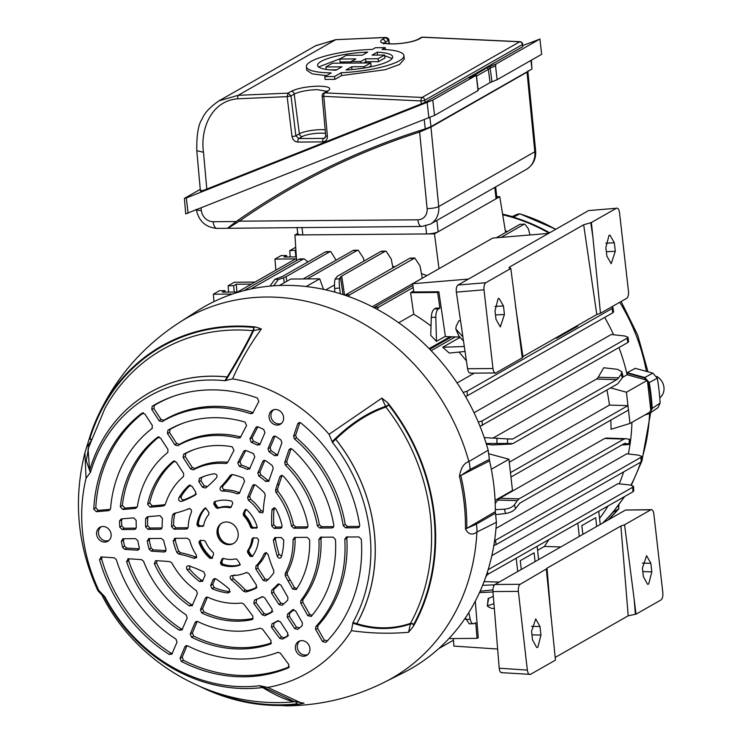 <?xml version="1.0" encoding="UTF-8"?>
<svg xmlns="http://www.w3.org/2000/svg" width="743" height="743" viewBox="0 0 743 743"><rect width="100%" height="100%" fill="white"/><g stroke="black" fill="none" stroke-linecap="round" stroke-linejoin="round"><path stroke-width="1.11" d="M607.997 520.035A180.642 157.999 -119.7 0 0 618.743 508.834L612.761 512.466A180.902 158.222 60.3 0 1 602.684 523.063L608.378 517.323A180.921 158.24 -119.7 0 0 612.696 512.521L624.687 496.519M549.569 232.819A180.921 158.24 -119.7 0 0 513.302 217.207L512.085 217.114M645.723 371.184L647.785 371.119L647.822 371.76M644.738 415.049L649.02 413.665L651.546 408.854A204.724 179.054 -119.7 0 0 648.593 382.924L644.144 377.871L626.748 373.135M649.02 413.665L650.106 413.062L652.187 408.511A204.752 179.082 -119.7 0 0 649.233 382.571L644.766 377.49L627.157 372.698L626.6 373.088M627.157 372.698L635.265 368.333L652.837 373.125L657.304 378.215L648.593 382.924M555.662 229.346A180.642 157.999 -119.7 0 0 519.775 213.891L513.376 217.17A180.902 158.222 60.3 0 1 549.634 232.782M651.546 408.854L660.137 403.04A204.037 178.459 -119.7 0 0 657.304 378.215M660.137 403.04L658.057 407.601L650.106 413.062M513.747 216.64L513.376 217.17A1.458 0.52 -73.2 0 1 513.302 217.207M555.783 229.271L519.961 213.863A1.458 0.52 -73.2 0 0 519.775 213.891L517.973 214.03L512.243 216.547L502.602 214.086M614.665 510.181L612.761 512.466A1.458 0.678 40.6 0 0 612.696 512.521M618.882 508.658A1.458 0.678 40.7 0 1 618.817 508.769A1.458 0.678 40.7 0 1 618.743 508.834L618.687 505.082M456.351 292.129C456.007 288.618 456.555 286.25 457.985 285.043L485.82 282.711C484.371 283.919 483.767 286.287 483.999 289.807L456.351 292.129L467.561 368.714L492.971 368.519A5.851 2.545 89.6 0 0 495.479 372.967A5.851 2.545 89.6 0 0 496.083 372.8L522.264 357.866L522.923 356.64L596.796 314.512L583.664 224.785L591.391 222.51L616.393 208.254L588.558 210.585L616.393 208.254C617.925 207.771 618.956 209.192 619.504 212.535L628.476 291.247A5.851 2.545 89.6 0 1 626.655 298.333L600.474 313.267L596.796 314.512M457.985 285.043L588.558 210.585M470.858 372.986C469.316 373.478 468.22 372.048 467.561 368.714M548.548 233.404L492.693 238.085L412.616 283.742L413.823 291.971L438.853 291.776L445.363 336.282L436.485 341.343L430.726 335.353L431.311 317.307C431.572 313.035 432.593 310.249 434.367 308.958L438.444 308.921C436.689 310.221 435.807 313.007 435.797 317.27L436.485 341.343M462.889 336.82L455.849 329.019L456.156 326.177L458.923 320.781L460.53 320.67M468.48 279.062L412.616 283.742M445.41 336.598L459.843 337.034M485.82 282.711L510.822 268.455L508.964 267.796L509.791 266.913L583.664 224.785M483.999 289.807L492.971 368.519M606.855 256.094L611.192 263.719L615.297 251.283L614.331 242.757L609.919 235.122L608.991 235.42L605.879 247.577L606.855 256.094M495.99 319.323L500.318 326.939L504.432 314.503L503.466 305.977L499.055 298.352L498.126 298.64L495.014 310.797L495.99 319.323M463.511 341.046L458.728 335.808L455.849 329.019M600.474 313.267L592.923 237.333L590.769 222.631M510.822 268.455L522.264 357.866M591.391 222.51L592.923 237.333M398.731 322.75L413.73 314.187A182.815 159.894 60.3 0 1 431.033 326.01M372.224 306.72L422.321 278.151L420.018 265.938L414.808 258.025L349.73 294.795L348.318 296.401M426.909 275.588L421.457 273.582M394.923 266.718L392.648 266.347M325.843 289.863L334.517 284.922M429.166 348.634L450.035 336.737M507.246 231.565A182.815 159.894 -119.7 0 0 505.333 230.813M622.699 377.286L627.129 374.769A182.815 159.894 -119.7 0 0 618.947 347.575M613.607 334.768A182.815 159.894 -119.7 0 0 604.681 317.428M627.129 374.769L647.385 380.286L650.942 411.52L629.999 423.454L611.034 429.278A182.815 159.894 60.3 0 0 610.792 420.12M599.564 518.41A182.815 159.894 -119.7 0 0 608.025 506.02M619.253 483.851A182.815 159.894 -119.7 0 0 623.628 471.907M628.327 454.001A182.815 159.894 -119.7 0 0 631.921 422.368M596.508 379.06L598.208 377.277L618.65 377.862L616.82 379.636L596.508 379.06L493.25 437.952M618.65 377.862L621.25 374.101L621.798 371.779L617.572 369.336L603.725 367.766L598.208 377.277M491.55 444.918L511.444 444.045L492.182 444.946L486.396 444.175M627.965 337.22L628.643 341.594L627.816 342.514L627.148 338.204L627.965 337.22L624.752 335.985L611.229 334.517L474.062 412.736M474.34 373.125L457.103 382.961M466.418 360.912A182.815 159.894 -119.7 0 0 458.998 352.071M465.034 351.439L449.311 353.083L442.698 347.269L464.31 346.479M460.121 337.331L442.698 347.269M455.357 336.895L431.163 350.696M606.901 389.982A182.815 159.894 60.3 0 1 609.446 405.084L509.261 462.211M475.288 601.208L478.26 637.67L477.025 638.367L475.752 622.755L474.294 623.581C472.474 624.334 471.118 622.913 470.217 619.3L468.796 612.594M449.914 637.54L449.998 638.581L477.025 638.367M641.72 456.416L642.063 460.966L641.237 461.858L640.893 457.372L641.72 456.416L638.525 455.134L626.786 453.824L495.98 528.412M487.12 574.887A182.815 159.894 60.3 0 1 485.681 577.19M633.528 486.312L633.788 490.909L632.952 491.801L632.692 487.259L633.528 486.312L630.222 485.012L617.935 483.712L491.847 555.615M517.314 500.624L514.435 504.766L515.503 508.611L519.933 503.076L624.12 443.664L629.191 443.785L629.302 439.262L625.903 438.704L623.916 439.094L519.134 498.85L517.314 500.624L497.838 500.076L495.21 503.438M497.838 500.076L499.76 498.302L519.134 498.85M623.916 439.094L604.644 438.491L499.76 498.302M604.644 438.491L606.529 438.091M465.332 617.944L469.307 623.869L474.294 623.581M453.425 640.206L438.844 648.518M492.925 589.868L480.117 591.205M516.218 558.374L517.713 571.516M521.27 569.491L520.267 560.696L534.096 552.82L535.099 561.606M538.656 559.572L537.161 546.43M577.813 523.248L579.308 536.39M582.865 534.366L581.862 525.58L595.691 517.695L596.694 526.481M600.251 524.456L598.747 511.305M548.64 539.882A182.815 159.894 60.3 0 1 544.387 546.449L537.598 550.322M560.816 546.941L544.387 546.449M499.222 582.066L484.074 581.611M482.625 585.308L494.504 584.862M486.47 373.032L495.089 372.967M495.126 373.292L495.776 372.921M577.58 325.471L577.664 326.233L556.721 338.167L556.637 337.415M555.374 338.13L556.721 338.167M463.13 392.443L467.096 391.189L467.356 395.731L465.527 396.511M612.074 308.521L612.891 307.518L613.644 311.846L612.817 312.784L612.074 308.521L467.096 391.189M612.891 307.518L611.907 306.748M438.853 291.776L437.618 292.482L439.902 308.094L438.444 308.921M413.73 314.187L410.591 292.686L413.665 290.931M410.591 292.686L437.618 292.482M439.902 308.094L435.825 308.122L434.367 308.958M307.853 261.973L304.212 258.88L302.995 259.223L250.688 289.055M302.995 259.223L298.918 259.251L300.107 258.908L304.212 258.88M336.105 260.171L330.756 251.561L329.548 251.896L286.111 276.665L286.779 281.3M329.548 251.896L325.462 251.933L326.66 251.589L330.756 251.561M363.996 261.062L363.438 258.109L358.228 250.205L357.011 250.549L307.268 278.913M357.011 250.549L352.934 250.577L354.123 250.233L358.228 250.205M392.926 267.861L391.264 259.038L386.054 251.134L384.837 251.478L341.715 276.071L344.548 295.092M384.837 251.478L380.76 251.506L381.958 251.162L386.054 251.134M413.591 258.369L409.514 258.406L410.703 258.062L414.808 258.025M352.934 250.577L303.181 278.95M325.462 251.933L282.331 276.526L274.956 279.257L278.254 279.563L273.638 285.804M284.281 282.721L283.566 277.752L278.254 279.563M283.566 277.752L286.111 276.665M380.76 251.506L337.331 276.275L335.112 279.127L339.579 278.755C339.059 280.213 339.068 283.306 339.616 288.033L340.35 293.745M343.052 294.599L340.452 277.148L339.579 278.755M340.452 277.148L341.715 276.071M298.918 259.251L243.815 290.671M409.514 258.406L345.486 294.915L349.73 294.795M345.012 295.25L345.486 294.915M616.82 379.636L512.642 439.048L507.562 438.927L507.45 443.45L486.182 443.497M621.798 371.779L622.885 375.698L622.318 377.946L617.628 383.871L512.837 443.617L507.45 443.45M625.903 438.704L606.186 438.054M625.513 443.246L624.928 443.33M609.446 405.084L627.974 405.641L510.45 472.659M627.974 405.641L628.476 410.043L510.952 477.052M296.364 256.911L284.002 257.004L286.594 255.527L281.105 255.573L274.956 259.075L295.621 258.917M290.16 256.957L289.751 250.642L295.918 250.205M295.723 247.233L289.751 250.642M213.965 301.621L213.362 294.2L219.51 290.689L224.999 290.652L225.185 292.11M228.565 292.083L228.157 285.767L234.305 282.256L254.97 282.099M275.857 270.183L274.956 259.075M612.817 312.784L467.356 395.731M627.816 342.514L480.052 426.38M478.306 422.163L482.04 420.956L482.383 425.451M627.148 338.204L482.04 420.956M494.587 540.709L495.47 540.3L496.129 544.61L493.826 545.538M640.893 457.372L495.47 540.3M641.237 461.858L496.129 544.61M632.692 487.259L488.142 569.695M632.952 491.801L486.377 575.166M487.501 571.748L487.975 574.478M296.457 258.434L236.042 292.891M374.008 307.639L378.865 307.073L377.156 309.311M530 234.955L528.422 228.909L524.827 224.135L519.998 224.293L496.361 237.769M412.857 285.386L374.546 307.24M519.998 224.293L524.827 224.135M523.843 224.395L501.079 237.379M413.164 287.504L378.865 307.073M610.56 387.902L626.442 392.22L647.385 380.286M626.442 392.22L629.999 423.454M621.789 444.992L626.163 444.723C629.888 444.453 630.9 444.138 629.191 443.785L630.064 444.091L630.175 439.512L629.302 439.262M488.996 453.815L508.927 459.239L512.484 490.473L495.079 500.401M508.927 459.239L491.327 469.27M279.433 285.488L290.736 279.043L319.704 278.82L306.19 286.529M319.704 278.82L323.53 289.361M515.503 508.611C513.413 511.138 510.107 512.754 505.584 513.478L495.85 514.63M495.33 509.67L504.395 509.187C508.992 508.732 512.345 507.265 514.435 504.766M334.842 292.129L334.619 288.442C334.396 283.687 334.564 280.585 335.112 279.127M484.241 437.59L507.562 438.927M269.969 286.111L274.956 279.257M439.002 268.697L434.479 233.887L294.915 234.964L297.739 233.348M296.606 260.57L294.915 234.964M496.761 196.681L499.76 196.663L434.479 233.887M505.602 232.503L499.76 196.663M213.362 294.2L232.475 294.052M234.259 292.036L233.636 285.721L228.157 285.767M233.636 285.721L236.228 284.244L236.961 292.018M251.413 284.132L236.228 284.244M224.999 290.652L222.408 292.129L237.584 292.008M286.594 255.527L286.779 256.985M295.853 256.911L295.231 250.595M429.825 349.312L451.781 336.793M226.318 521.976A11.702 10.235 -119.7 0 0 220.485 524.103A11.702 10.235 -119.7 0 0 217.968 536.845A11.702 10.235 -119.7 0 0 228.909 544.693A11.702 10.235 -119.7 0 0 231.937 544.173A11.702 10.235 -119.7 0 0 237.844 531.579A11.702 10.235 -119.7 0 0 226.318 521.976M283.046 421.142A8.043 7.04 -119.7 0 0 281.272 412.198A8.043 7.04 -119.7 0 0 272.941 410.006A8.043 7.04 -119.7 0 0 269.607 413.433A8.043 7.04 -119.7 0 0 271.91 422.925A8.043 7.04 -119.7 0 0 280.873 423.919A8.043 7.04 -119.7 0 0 283.046 421.142M296.838 652.382A8.043 7.04 -119.7 0 0 307.203 655.057A8.043 7.04 -119.7 0 0 308.484 644.478A8.043 7.04 -119.7 0 0 299.271 641.144A8.043 7.04 -119.7 0 0 296.838 652.382M102.961 526.481A8.043 7.04 -119.7 0 0 100.463 527.001A8.043 7.04 -119.7 0 0 96.887 535.74A8.043 7.04 -119.7 0 0 104.744 542.093A8.043 7.04 -119.7 0 0 108.394 540.913A8.043 7.04 -119.7 0 0 110.586 532.109A8.043 7.04 -119.7 0 0 102.961 526.481M181.301 661.391L180.085 658.261L182.211 657.146L183.428 660.286L181.301 661.391A147.801 129.273 -119.7 0 0 288.173 667.938L289.352 666.805M180.085 658.261L184.923 646.716L186.131 645.639L187.598 645.806A129.486 113.252 -119.7 0 0 275.43 653.264A129.486 113.252 -119.7 0 0 277.91 652.354L277.956 652.335M278.012 652.317L280.408 653.218L288.813 664.539L288.173 667.938L288.73 667.576M191.49 637.178A119.14 104.206 -119.7 0 0 270.322 644.116L271.483 642.955A118.787 103.89 -119.7 0 1 193.626 636.064L191.49 637.178L190.254 634.02L195.103 622.476L196.301 621.399L197.74 621.547A100.825 88.185 -119.7 0 0 260.143 628.197L262.493 629.117L271.084 640.67L270.322 644.116L271.028 643.689M201.715 612.938A90.479 79.129 -119.7 0 0 251.896 619.662L253.019 618.455A90.126 78.823 -119.7 0 1 203.851 611.814L201.715 612.938L200.434 609.771L205.291 598.199L206.489 597.121L207.873 597.251A72.155 63.109 -119.7 0 0 241.614 603.028L243.583 603.901A113.001 98.828 -119.7 0 1 247.308 608.684L252.871 616.161L252.852 619.123L251.896 619.662M211.996 588.66L210.641 585.456L212.777 584.323L214.151 587.527L211.996 588.66A61.808 54.063 -119.7 0 0 228.027 592.988L228.668 591.549L229.912 591.317M210.641 585.456L213.055 579.707L214.281 578.621L215.953 578.936A113.001 98.828 -119.7 0 1 229.234 589.05L229.949 591.985L228.027 592.988M221.358 564.875A34.206 29.915 -119.7 0 0 239.088 565.395L240.388 564.661C234.704 566.333 228.825 566.157 222.779 564.132A1.458 0.502 108.9 0 0 222.621 564.141L221.358 564.875L220.402 562.832L221.99 559.061L223.429 558.402A26.924 23.553 -119.7 0 0 235.68 558.838L237.166 559.498L239.655 563.315L239.562 565.107M222.714 558.392L223.429 558.402M211.792 558.448L213.65 554.278L213.213 552.541A26.924 23.553 -119.7 0 1 205.43 541.471L204.065 540.495L199.969 540.533L198.91 542.325A34.206 29.915 -119.7 0 0 210.111 558.411L211.56 557.807M212.6 558.002L211.551 557.687C206.433 553.294 202.672 547.897 200.276 541.489L200.183 541.582A34.215 29.924 60.3 0 0 211.402 557.696L212.099 558.021L210.111 558.411M202.291 581.565L205.152 575.166L203.898 572.017A113.001 98.828 -119.7 0 0 188.926 565.915C186.567 565.878 185.926 567.058 187.004 569.435A61.808 54.063 -119.7 0 0 199.737 581.62L201.269 580.134L202.885 580.562M202.737 580.915L199.737 581.62M188.007 565.822L188.926 565.915M192.084 605.879L197.387 593.657L196.449 590.685A72.155 63.109 -119.7 0 1 171.902 563.008L170.11 561.717A113.001 98.828 -119.7 0 0 164.593 561.188L155.51 560.677L154.368 563.658A90.479 79.129 -119.7 0 0 189.604 605.982L191.137 604.514L192.669 604.895M192.53 605.229L189.604 605.982M129.031 558.801L128.706 560.984L126.551 561.569L128.418 558.755L141.486 559.637L143.548 561.253A100.825 88.185 -119.7 0 0 186.205 614.935L187.199 617.935L181.896 630.138M182.351 629.488L179.462 630.268L180.995 628.801L182.49 629.154M126.551 561.569A119.14 104.206 -119.7 0 0 179.462 630.268M127.777 558.82L128.418 558.755M102.023 556.99L101.642 559.024L99.516 559.618L101.429 556.944L114.227 557.807L116.335 559.59A129.486 113.252 -119.7 0 0 176.007 639.156L177.02 642.175L171.726 654.369M172.172 653.719L169.311 654.509L170.844 653.06L172.311 653.385M99.516 559.618A147.801 129.273 -119.7 0 0 169.311 654.509M100.779 557.009L101.429 556.944M297.757 629.358L294.692 628.624L296.438 627.166L299.513 627.9L297.757 629.358A119.14 104.206 -119.7 0 0 300.181 627.389A119.14 104.206 -119.7 0 0 302.095 625.727L302.41 622.913L295.538 610.811L292.268 610.04L293.039 609.613M294.692 628.624L287.225 617.164L287.522 614.155A100.825 88.185 -119.7 0 0 292.268 610.04L293.922 609.594A101.178 88.491 -119.7 0 1 289.659 613.291L289.352 616.3L287.225 617.164M282.099 605.276L279.006 604.57L280.752 603.102L283.854 603.808L282.099 605.276A90.479 79.129 -119.7 0 0 282.721 604.756A90.479 79.129 -119.7 0 0 287.699 600.14L287.922 597.418L280.928 585.103L278.476 583.896L277.538 584.462A72.155 63.109 -119.7 0 1 271.78 590.109L273.907 589.245A72.508 63.415 -119.7 0 0 279.219 584.044L277.538 584.462M279.006 604.57L271.52 593.09L271.78 590.109M263.282 580.45L265.019 578.973L257.877 568.024L255.759 568.915L263.282 580.45L266.393 581.137A61.808 54.063 -119.7 0 0 273.656 572.992L273.833 570.763A122.465 107.113 60.3 0 1 268.065 554.454L265.845 552.588L264.09 553.786A43.493 38.042 -119.7 0 1 255.926 566.017L258.044 565.135A43.846 38.348 -119.7 0 0 265.762 553.749L264.09 553.786M255.759 568.915L255.926 566.017M243.583 591.279L245.357 589.942L247.447 590.639L245.673 591.985L243.583 591.279A122.465 107.113 -119.7 0 0 231.064 579.549C229.568 577.534 229.875 576.206 231.992 575.556A43.493 38.042 -119.7 0 0 243.676 573.615A43.493 38.042 -119.7 0 0 246.212 572.602L246.37 572.547M231.528 575.611L231.992 575.556M246.527 572.5L248.896 573.568L256.419 585.103L255.796 588.326L257.013 587.202M256.214 588.038L255.796 588.326A61.808 54.063 -119.7 0 1 245.673 591.985M262.233 614.842L264.006 613.458L266.57 614.303L264.787 615.687L262.233 614.842L253.809 603.502L254.533 600.065A72.155 63.109 -119.7 0 0 261.87 596.833L262.158 596.713M262.455 596.648L264.666 597.744L272.142 609.223L271.594 612.399L272.82 611.285M271.929 612.158L271.594 612.399A90.479 79.129 -119.7 0 1 264.787 615.687M279.684 638.33L281.448 636.937L284.123 637.726L282.349 639.119L279.684 638.33L271.399 627.176L271.966 623.814A100.825 88.185 -119.7 0 0 277.52 620.944L277.863 620.786M278.226 620.711L277.52 620.944L280.362 621.817L287.829 633.277L287.309 636.435L288.544 635.33M287.606 636.222L287.309 636.435A119.14 104.206 -119.7 0 1 282.349 639.119M357.894 527.734L359.222 526.425L347.548 526.518L345.588 527.827L357.894 527.734L359.166 527.214L359.723 525.347A147.801 129.273 -119.7 0 0 300.906 423.008L299.095 422.526L297.757 423.77L293.587 436.141L295.668 435.082L299.624 423.343L297.757 423.77M345.588 527.827L343.247 525.7A129.486 113.252 -119.7 0 0 294.377 438.816L293.587 436.141M332.056 527.939L333.375 526.629L321.691 526.713L319.731 528.032L332.056 527.939L333.328 527.409L333.876 525.515A119.14 104.206 -119.7 0 0 292.222 449.19L290.318 448.605L288.962 449.859L284.699 462.49L286.77 461.459L290.819 449.459L288.962 449.859M319.731 528.032L317.4 525.933A100.825 88.185 -119.7 0 0 285.358 465.053L284.699 462.49M306.181 528.134L307.5 526.824L295.788 526.917L293.847 528.227L306.181 528.134L307.463 527.604L308.001 525.673A90.479 79.129 -119.7 0 0 283.352 476.161L281.328 475.399L279.916 476.653L277.167 484.826A113.001 98.828 60.3 0 0 275.514 490.222L277.566 489.2A112.648 98.522 60.3 0 1 279.164 484.009L281.764 476.309L279.916 476.653M293.847 528.227L291.525 526.193A72.155 63.109 -119.7 0 0 275.978 492.405L275.514 490.222M280.25 528.329L281.56 527.019L276.127 527.066L274.13 528.375L280.25 528.329L281.541 527.799L282.052 525.784A61.808 54.063 -119.7 0 0 275.95 509.094L274.009 507.71L272.031 509.54A113.001 98.828 60.3 0 0 271.762 525.988L273.758 524.669A112.648 98.522 60.3 0 1 273.953 509.735L272.031 509.54M274.13 528.375L271.762 525.988M256.781 527.929L255.964 528.273L257.059 526.564A34.206 29.915 -119.7 0 0 246.843 509.809L245.608 509.429L244.809 510.116L243.193 513.961L243.945 513.589L245.469 509.967L244.809 510.116M256.753 527.744L251.951 528.301L250.549 527.214A26.924 23.553 -119.7 0 0 243.546 515.614L243.193 513.961M248.896 551.724L247.577 552.439L250.057 556.247L251.348 555.532L248.849 551.705L248.831 550.043A26.915 23.544 -119.7 0 0 253.177 538.35L253.27 537.988M247.577 552.439L247.558 550.786A26.924 23.553 -119.7 0 0 251.896 539.093L253.047 537.988L257.069 537.96L258.545 539.641A34.206 29.915 -119.7 0 1 252.165 556.526L252.026 556.665M252.165 556.526L250.057 556.247M281.012 557.529L281.393 556.795A61.808 54.063 -119.7 0 0 283.677 540.04L281.3 537.523L275.17 537.57L273.35 539.994A113.001 98.828 60.3 0 0 277.362 556.405L279.024 554.278A112.648 98.522 60.3 0 1 275.43 539.372L273.35 539.994M281.393 556.795C280.102 558.755 278.764 558.625 277.362 556.405M274.641 537.653L275.17 537.57M288.117 580.998A113.001 98.828 60.3 0 1 285.247 575.639L285.219 573.447A72.155 63.109 -119.7 0 0 293.039 539.483L294.887 537.421L307.231 537.328L309.599 539.752A90.479 79.129 -119.7 0 1 296.271 589.552L292.733 589.115L288.117 580.998L290.086 579.874A112.648 98.522 60.3 0 1 287.309 574.72L285.247 575.639M294.349 537.505L294.887 537.421M311.271 616.346L307.853 615.733L300.729 603.177L300.804 600.613A100.825 88.185 -119.7 0 0 318.923 539.344L320.781 537.217L333.096 537.124L335.464 539.511A119.14 104.206 -119.7 0 1 311.271 616.346L311.085 616.532M320.242 537.3L320.781 537.217M325.898 642.351L322.573 641.636L315.599 629.349L315.784 626.665A129.486 113.252 -119.7 0 0 344.78 539.177L346.637 537.022L358.943 536.929L361.312 539.288A147.801 129.273 -119.7 0 1 325.898 642.351L325.787 642.454M346.099 537.105L346.637 537.022M259.669 444.862L264.972 432.649L263.737 429.5A119.14 104.206 -119.7 0 0 258.174 426.891L256.809 426.788L255.694 427.727L249.954 438.983L252.118 437.85L253.447 441.203L251.292 442.336L249.954 438.983M260.124 444.193L257.487 445.122A100.825 88.185 -119.7 0 0 251.292 442.336M249.472 469.139L254.793 456.899L253.512 453.732A90.479 79.129 -119.7 0 0 245.97 450.555L244.726 450.509L243.611 451.438L237.788 462.889L239.961 461.728L241.456 465.137L239.292 466.307L237.788 462.889M249.936 468.471L247.354 469.418A72.155 63.109 -119.7 0 0 239.292 466.307M239.237 493.519L244.586 481.213L243.23 478.009A61.808 54.063 -119.7 0 0 232.29 474.517L230.367 475.241A122.465 107.113 60.3 0 1 220.541 487.148L223.049 485.838C222.027 487.845 222.631 489.163 224.85 489.804L222.38 491.123C220.114 490.51 219.501 489.182 220.541 487.148M239.701 492.85L237.24 493.844A43.493 38.042 -119.7 0 0 222.807 491.114A43.493 38.042 -119.7 0 0 222.38 491.123M259.372 512.364L260.83 510.46A43.846 38.348 -119.7 0 0 250.53 499.212L248.441 500.28A43.493 38.042 -119.7 0 1 259.372 512.364L262.79 512.8L263.189 511.63A122.465 107.113 60.3 0 1 265.232 495.265L264.545 493.036A61.808 54.063 -119.7 0 0 255.49 485.049L253.734 484.659L252.49 485.755L247.605 497.392L249.713 496.333L254.347 485.29L252.49 485.755M248.441 500.28L247.605 497.392M268.585 481.603L273.229 468.443L272.384 465.722A90.479 79.129 -119.7 0 0 265.623 460.688L263.932 460.354L262.697 461.44L257.84 473.012L259.948 471.944L264.554 460.966L262.697 461.44M269.05 480.842L265.818 481.538A72.155 63.109 -119.7 0 0 258.778 475.984L257.84 473.012M277.297 455.728L281.885 442.763L280.928 439.958A119.14 104.206 -119.7 0 0 275.764 436.41L274.111 436.095L272.876 437.19L268.028 448.735L270.146 447.657L274.743 436.708L272.876 437.19M277.78 454.957L274.687 455.775A100.825 88.185 -119.7 0 0 269.022 451.744L268.028 448.735M143.464 412.783L141.82 413.266A147.801 129.273 -119.7 0 0 93.757 509.057L95.801 507.71L98.317 510.357L110.252 509.354L108.849 510.645L110.558 508.834A129.486 113.252 -119.7 0 1 148.749 431.116L150.235 429.872A129.839 113.558 -119.7 0 1 152.352 428.135M152.074 428.442L152.324 425.46L144.866 414.018L141.82 413.266L142.405 412.969M152.129 428.386L151.999 428.497A129.486 113.252 -119.7 0 0 148.749 431.116M98.317 510.357L96.274 511.704L108.849 510.645M96.274 511.704L93.757 509.057M159.123 436.838L157.479 437.311A119.14 104.206 -119.7 0 0 120.301 506.698L122.372 505.342L124.87 508.128L137.074 507.107L135.653 508.398L137.334 506.763A100.825 88.185 -119.7 0 1 166.209 453.741L167.686 452.496A101.178 88.491 -119.7 0 1 167.946 452.283M167.742 452.487L168.002 449.506L160.534 438.045L157.479 437.311L158.083 437.005M167.779 452.45L167.704 452.515A100.825 88.185 -119.7 0 0 166.209 453.741M124.87 508.128L122.799 509.475L135.653 508.398M122.799 509.475L120.301 506.698M174.772 460.929L173.128 461.394A90.479 79.129 -119.7 0 0 147.588 504.191L149.714 502.825L152.176 505.844L160.005 505.184L158.361 506.494A113.001 98.828 60.3 0 0 163.748 505.881L165.197 504.599A112.648 98.522 60.3 0 1 160.005 505.184M163.748 505.881L165.252 504.571A72.155 63.109 -119.7 0 1 183.447 476.56L183.707 473.579L176.221 462.109L173.128 461.394L173.778 461.059M152.176 505.844L150.058 507.19L158.361 506.494M150.058 507.19L147.588 504.191M190.44 485.114L188.796 485.56A61.808 54.063 -119.7 0 0 178.859 497.921L181.366 496.25C180.79 498.674 181.691 499.844 184.088 499.77L181.58 501.414C179.23 501.479 178.32 500.318 178.859 497.921M195.437 494.866L195.66 491.922L191.945 486.219L188.796 485.56L189.511 485.17M196.366 493.974L195.14 495.089A113.001 98.828 60.3 0 1 181.58 501.414M205.718 507.822L204.427 508.565A34.206 29.915 -119.7 0 0 196.914 524.799L198.186 524.084A34.215 29.924 60.3 0 1 205.356 508.212M203.619 525.552L202.477 526.546L203.619 525.552A26.924 23.553 -119.7 0 1 208.867 514.388L208.913 512.642L206.47 508.909L204.427 508.565L204.975 508.249M203.341 526.016L198.381 526.583L196.914 524.799M230.897 507.497L232.81 503.225L231.77 501.163A34.206 29.915 -119.7 0 0 223.829 500.132A34.206 29.915 -119.7 0 0 214.987 501.655A34.206 29.915 -119.7 0 0 214.188 501.952L214.606 501.906M231.194 507.07L229.856 507.757A26.924 23.553 -119.7 0 0 224.637 507.2A26.924 23.553 -119.7 0 0 217.727 508.379L216.139 507.738L213.705 504.005L214.188 501.952M208.365 485.708A112.648 98.522 60.3 0 1 207.343 486.535L205.588 487.993A113.001 98.828 60.3 0 0 207.622 486.331A113.001 98.828 60.3 0 0 216.547 477.684C217.513 475.501 216.817 474.201 214.448 473.783A61.808 54.063 -119.7 0 0 204.789 476.087A61.808 54.063 -119.7 0 0 199.43 478.343L201.613 477.535L200.982 480.758L198.808 481.566L199.43 478.343M205.588 487.993L202.523 487.269L198.808 481.566M227.488 462.648L225.723 463.548A72.155 63.109 -119.7 0 0 219.631 463.288A72.155 63.109 -119.7 0 0 193.356 469.836L190.561 468.926L183.084 457.456L183.632 454.27A90.479 79.129 -119.7 0 1 194.211 449.543A90.479 79.129 -119.7 0 1 217.606 445.512A90.479 79.129 -119.7 0 1 232.197 446.794L233.971 450.277L230.126 457.818A113.001 98.828 60.3 0 1 227.488 462.648L227.107 463.112M240.63 437.19L238.494 438.138A100.825 88.185 -119.7 0 0 216.464 435.463A100.825 88.185 -119.7 0 0 177.707 445.735L174.865 444.853L167.398 433.392L167.918 430.234A119.14 104.206 -119.7 0 1 183.623 422.99A119.14 104.206 -119.7 0 1 214.439 417.687A119.14 104.206 -119.7 0 1 245.023 422.089L246.574 425.516L240.203 437.738M253.019 412.848L250.716 413.749A129.486 113.252 -119.7 0 0 213.297 407.638A129.486 113.252 -119.7 0 0 162.058 421.671L159.188 420.807L151.721 409.365L152.222 406.207A147.801 129.273 -119.7 0 1 173.035 396.437A147.801 129.273 -119.7 0 1 211.263 389.861A147.801 129.273 -119.7 0 1 257.422 398.044L258.833 401.424L252.601 413.396M123.886 538.731L123.431 540.533L121.35 541.155A119.14 104.206 -119.7 0 0 122.576 547.387L124.518 546.086L126.691 548.074L139.275 548.817M121.35 541.155L123.18 538.74L135.495 538.647L137.827 540.737A100.825 88.185 -119.7 0 0 139.285 547.628L138.802 549.662L137.353 550.21L138.635 548.873M122.641 538.814L123.18 538.74M126.691 548.074L124.74 549.365L137.353 550.21M124.74 549.365L122.576 547.387M149.761 538.536L149.315 540.384L147.235 540.997A90.479 79.129 -119.7 0 0 149.167 549.3L151.098 548L153.234 549.857L166.06 550.6M147.235 540.997L149.046 538.536L161.38 538.443L163.711 540.477A72.155 63.109 -119.7 0 0 166.005 549.244L165.596 551.445L164.129 552.012L165.383 550.674M148.516 538.619L149.046 538.536M153.234 549.857L151.303 551.148L164.129 552.012M151.303 551.148L149.167 549.3M175.701 538.331L175.283 540.272L173.175 540.885A61.808 54.063 -119.7 0 0 176.899 552.495L178.803 551.222L180.549 552.727L178.645 553.999L176.899 552.495M173.175 540.885L174.976 538.341L187.385 538.248L189.669 540.142A43.493 38.042 -119.7 0 0 196.375 555.105L196.57 557.612L194.239 558.402A122.465 107.113 -119.7 0 0 178.645 553.999M174.447 538.415L174.976 538.341M189.669 508.481L188.592 508.825A122.465 107.113 60.3 0 1 184.023 510.562A122.465 107.113 60.3 0 1 174.029 513.459L172.627 514.983A61.808 54.063 -119.7 0 0 171.549 526.629L173.574 525.301L175.942 527.836L173.927 529.146L171.549 526.629M173.927 529.146L186.335 529.053L187.57 528.561L188.193 527.121A43.493 38.042 -119.7 0 1 191.471 512.085C191.787 509.717 190.83 508.63 188.592 508.825L188.75 508.76M148.201 516.654L147.681 517.955L145.674 518.595L147.383 516.719L159.986 515.661L162.494 518.4A72.155 63.109 -119.7 0 0 162.197 527.186L161.584 528.756L160.339 529.248L147.996 529.35L145.628 526.917L147.634 525.598L150.002 528.032L147.996 529.35M145.674 518.595A90.479 79.129 -119.7 0 0 145.628 526.917M122.103 518.837L121.583 520.276L119.558 520.917L121.267 518.911L133.666 517.871L136.183 520.425A100.825 88.185 -119.7 0 0 136.303 527.326L135.7 528.951L134.446 529.453L122.131 529.545L119.762 527.159L121.759 525.84L124.127 528.227L122.131 529.545M119.558 520.917A119.14 104.206 -119.7 0 0 119.762 527.159M91.473 440.162L88.073 448.856L89.615 470.412L90.665 471.796L90.33 472.464L86.058 478.278L84.897 452.849C73.13 500.188 77.458 546.151 97.909 590.741L98.847 590.462L104.912 596.87L101.958 595.134L104.429 596.211M101.958 595.134C133.786 658.53 201.947 701.188 272.802 702.553A191.945 167.881 -119.7 0 0 278.718 702.618A191.945 167.881 -119.7 0 0 295.101 701.643C287.801 700.863 276.963 696.154 262.595 687.526L259.678 685.724A157.953 138.152 60.3 0 1 104.912 596.87M259.678 685.724L267.721 687.424L300.516 702.637L304.073 703.203L298.686 704.243A195.428 170.927 60.3 0 1 280.027 705.478A195.428 170.927 60.3 0 1 258.109 704.188A195.428 170.927 60.3 0 1 199.839 686.439M351.43 630.64L353.009 622.42L356.668 623.739A160.878 140.706 -119.7 0 0 374.138 531.254A160.878 140.706 -119.7 0 0 335.641 439.197L332.502 442.484L329.056 434.302L381.883 398.137L387.753 402.827A195.428 170.927 60.3 0 1 413.247 626.535L408.566 632.302C388.895 633.918 369.847 633.37 351.43 630.64A160.878 140.706 60.3 0 1 267.721 687.424M332.502 442.484A157.953 138.152 60.3 0 1 353.009 622.42M84.897 452.849L88.788 440.246A195.428 170.927 60.3 0 1 96.098 420.092A195.428 170.927 60.3 0 1 236.794 326.075A195.428 170.927 60.3 0 1 255.713 327.013L261.406 328.963C249.667 345.049 240.054 361.692 232.568 378.902A160.878 140.706 60.3 0 1 329.056 434.302M232.568 378.902L224.925 380.713L227.209 376.952C238.419 358.46 246.964 343.043 252.843 330.7A191.945 167.881 -119.7 0 0 104.986 408.269L88.083 448.809M90.665 471.796A157.953 138.152 60.3 0 1 224.925 380.713M98.847 590.462A160.878 140.706 60.3 0 1 86.058 478.278M215.321 501.544A34.076 29.804 -119.7 0 0 214.987 501.664L214.495 503.717L213.705 504.005M229.856 507.757L230.404 507.265A27.054 23.665 -119.7 0 0 225.24 506.717A27.054 23.665 -119.7 0 0 218.377 507.878L217.727 508.379M489.553 460.892L460.79 475.52A29.246 4.495 166.6 0 1 459.443 476.217C460.864 467.979 464.013 463.084 468.879 461.542A207.26 181.273 60.3 0 0 266.282 297.024A207.26 181.273 60.3 0 0 179.212 322.611L197.081 311.103A208.411 182.276 60.3 0 1 284.634 285.368A208.411 182.276 60.3 0 1 488.197 450.249L489.553 460.892A206.888 180.948 60.3 0 1 495.33 511.621L496.408 522.273A208.411 182.276 60.3 0 1 403.328 672.777L384.326 682.297C353.584 697.593 321.05 705.451 286.714 705.85L258.109 704.188M496.408 522.273L476.913 532.062C472.269 535.462 468.452 534.44 465.462 529.007A205.56 179.787 -119.7 0 0 459.443 476.217M273.87 409.681A7.829 6.854 -119.7 0 0 271.483 412.569A7.829 6.854 -119.7 0 0 273.34 421.42A7.829 6.854 -119.7 0 0 281.625 423.278M300.209 640.828A7.829 6.854 -119.7 0 0 298.686 651.314A7.829 6.854 -119.7 0 0 307.955 654.416M101.401 526.676A7.829 6.854 -119.7 0 0 98.94 535.257A7.829 6.854 -119.7 0 0 106.416 540.923A7.829 6.854 -119.7 0 0 109.147 540.272M152.222 406.207L154.386 405.372L153.885 408.529L151.721 409.365M173.955 396.121A147.448 128.966 -119.7 0 0 154.386 405.372M225.723 463.548L227.237 462.22A72.508 63.415 -119.7 0 0 221.293 461.979A72.508 63.415 -119.7 0 0 195.13 468.424L193.356 469.836M238.494 438.138L240.017 436.782A101.178 88.491 -119.7 0 0 218.126 434.153A101.178 88.491 -119.7 0 0 179.481 444.314L177.707 445.735M183.632 454.27L185.806 453.444L185.248 456.629L183.084 457.456M195.121 449.227A90.126 78.823 -119.7 0 0 185.806 453.444M167.918 430.234L170.082 429.398L169.553 432.565L167.398 433.392M184.543 422.674A118.787 103.89 -119.7 0 0 170.082 429.398M250.716 413.749L252.249 412.374A129.839 113.558 -119.7 0 0 214.95 406.328A129.839 113.558 -119.7 0 0 163.822 420.25L162.058 421.671M214.151 587.527A61.455 53.747 -119.7 0 0 228.668 591.549M190.412 485.142A61.455 53.747 -119.7 0 0 181.366 496.25M285.219 573.447L287.281 572.528A72.508 63.415 -119.7 0 0 295.064 538.842L293.039 539.483M315.784 626.665L317.883 625.773A129.839 113.558 -119.7 0 0 346.823 538.545L344.78 539.177M300.804 600.613L302.893 599.712A101.178 88.491 -119.7 0 0 320.957 538.712L318.923 539.344M322.573 641.636L324.32 640.122L317.698 628.457L315.599 629.349M307.853 615.733L309.59 614.182L302.819 602.276L300.729 603.177M296.438 627.166L289.352 616.3M280.752 603.102L273.656 592.217L271.52 593.09M292.733 589.115L294.432 587.518L290.086 579.874M247.447 590.639A61.455 53.747 -119.7 0 0 256.688 587.36M284.123 637.726A118.787 103.89 -119.7 0 0 288.061 635.609M266.57 614.303A90.126 78.823 -119.7 0 0 272.393 611.517M287.522 614.155L289.659 613.291M299.513 627.9A118.787 103.89 -119.7 0 0 300.915 626.758M271.966 623.814L274.158 622.996A101.178 88.491 -119.7 0 0 278.625 620.711M281.448 636.937L273.6 626.368L271.399 627.176M264.006 613.458L256.029 602.722L253.809 603.502M254.533 600.065L256.744 599.285A72.508 63.415 -119.7 0 0 262.864 596.629M245.357 589.942A122.818 107.419 -119.7 0 0 233.655 578.908L231.064 579.549M243.676 573.615L245.506 572.974A43.846 38.348 -119.7 0 0 246.899 572.454M275.43 653.264L277.26 652.623A129.839 113.558 -119.7 0 0 278.272 652.261M212.777 584.323L214.913 579.224L213.055 579.707M200.434 609.771L202.57 608.647L207.176 597.669L205.291 598.199M190.254 634.02L192.381 632.906L196.979 621.956L195.103 622.476M182.211 657.146L186.799 646.196L184.923 646.716M128.706 560.984A118.787 103.89 -119.7 0 0 180.995 628.801M189.846 565.804L189.669 569.157L187.004 569.435M189.669 569.157A61.455 53.747 -119.7 0 0 201.269 580.134M156.81 560.668L156.578 563.083L154.368 563.658M156.578 563.083A90.126 78.823 -119.7 0 0 191.137 604.514M189.159 508.686A122.818 107.419 60.3 0 1 185.852 509.912L184.023 510.562M123.431 540.533A118.787 103.89 -119.7 0 0 124.518 546.086M121.583 520.276A118.787 103.89 -119.7 0 0 121.759 525.84M158.965 436.958A118.787 103.89 -119.7 0 0 122.372 505.342M174.661 461.022A90.126 78.823 -119.7 0 0 149.714 502.825M149.315 540.384A90.126 78.823 -119.7 0 0 151.098 548M147.681 517.955A90.126 78.823 -119.7 0 0 147.634 525.598M175.998 512.791L174.596 514.314L172.627 514.983M174.596 514.314A61.455 53.747 -119.7 0 0 173.574 525.301M175.283 540.272A61.455 53.747 -119.7 0 0 178.803 551.222M194.239 558.402L195.177 556.813A122.818 107.419 -119.7 0 0 180.549 552.727M186.335 529.053L187.719 527.744L175.942 527.836M160.339 529.248L161.705 527.939L150.002 528.032M134.446 529.453L135.811 528.143L124.127 528.227M195.892 494.244A112.648 98.522 60.3 0 1 184.088 499.77M205.709 475.78A61.455 53.747 -119.7 0 0 201.613 477.535M274.687 455.775L276.22 454.279A101.178 88.491 -119.7 0 0 271.13 450.657L269.022 451.744M257.487 445.122L259.019 443.71A101.178 88.491 -119.7 0 0 253.447 441.203M247.354 469.418L248.877 468.016A72.508 63.415 -119.7 0 0 241.456 465.137M265.818 481.538L267.359 480.015A72.508 63.415 -119.7 0 0 260.877 474.907L258.778 475.984M237.24 493.844L238.763 492.46A43.846 38.348 -119.7 0 0 224.85 489.804M202.523 487.269L204.269 485.811L200.982 480.758M190.561 468.926L192.344 467.514L185.248 456.629M174.865 444.853L176.639 443.432L169.553 432.565M159.188 420.807L160.962 419.386L153.885 408.529M343.247 525.7L345.207 524.4A129.839 113.558 -119.7 0 0 296.457 437.757L294.377 438.816M317.4 525.933L319.36 524.632A101.178 88.491 -119.7 0 0 287.43 464.013L285.358 465.053M291.525 526.193L293.476 524.892A72.508 63.415 -119.7 0 0 278.031 491.392L275.978 492.405M230.367 475.241L232.225 474.647A122.818 107.419 60.3 0 1 223.049 485.838M245.747 450.49L239.961 461.728M257.83 426.779L252.118 437.85M183.428 660.286A147.448 128.966 -119.7 0 0 289.194 666.87M143.278 412.922A147.448 128.966 -119.7 0 0 95.801 507.71M335.725 439.308A160.869 140.706 60.3 0 1 356.724 623.628M356.668 623.739L356.77 623.646A160.906 140.733 -119.7 0 0 374.184 531.245A160.906 140.733 -119.7 0 0 335.762 439.271L335.641 439.197M332.093 441.769C349.386 424.337 367.209 412.541 385.561 406.384A2.926 2.043 -108.4 0 0 385.886 407.09C368.797 412.857 352.089 423.594 335.762 439.271M356.77 623.646C375.401 629.293 393.326 629.2 410.526 623.349A191.945 167.881 -119.7 0 0 385.886 407.09L388.7 404.954L385.561 406.384L381.883 398.137M89.652 470.291A160.869 140.706 60.3 0 1 227.182 376.989M262.567 687.507A160.869 140.706 60.3 0 1 104.029 596.48L104.02 596.471A160.906 140.733 -119.7 0 0 262.595 687.526M408.566 632.302L410.35 624.009A2.926 2.034 70.8 0 1 410.526 623.349A2.926 1.245 28.6 0 1 413.702 624.399L413.247 626.535M387.753 402.827L388.7 404.954A194.777 170.351 60.3 0 1 413.702 624.399A2.926 1.012 -167.9 0 0 410.35 624.009C391.886 630.305 372.689 630.018 352.758 623.136M90.33 472.464L86.262 460.781L88.9 446.097M227.209 376.952A160.906 140.733 -119.7 0 0 89.643 470.273M261.406 328.963L253.586 330.607C247.308 343.851 238.001 360.531 225.658 380.667M260.421 685.77L293.838 701.383M101.642 559.024A147.448 128.966 -119.7 0 0 170.844 653.06M256.744 599.285L256.029 602.722M192.381 632.906L193.626 636.064M202.57 608.647L203.851 611.814M215.303 578.639L214.913 579.224M274.158 622.996L273.6 626.368M234.547 574.924C232.485 575.593 232.178 576.921 233.655 578.908M265.019 578.973L268.186 579.624M266.672 552.773L265.762 553.749M273.907 589.245L273.656 592.217M258.044 565.135L257.877 568.024M287.281 572.528L287.309 574.72M302.893 599.712L302.819 602.276M317.883 625.773L317.698 628.457M324.32 640.122L327.644 640.828M309.59 614.182L312.069 615.39M294.432 587.518L296.81 588.744M279.024 554.278L281.541 556.089M347.65 536.706L346.823 538.545M321.793 536.91L320.957 538.712M295.547 537.412L295.064 538.842M275.885 537.57L275.43 539.372M281.56 527.019L282.024 526.963M345.207 524.4L347.548 526.518M319.36 524.632L321.691 526.713M293.476 524.892L295.788 526.917M273.758 524.669L276.127 527.066M291.321 448.661L290.819 449.459M282.312 475.474L281.764 476.309M275.012 508.054L273.953 509.735M300.098 422.572L299.624 423.343M295.668 435.082L296.457 437.757M286.77 461.459L287.43 464.013M277.566 489.2L278.031 491.392M267.359 480.015L269.142 480.572M254.747 484.687L254.347 485.29M264.945 460.372L264.554 460.966M275.124 436.113L274.743 436.708M252.249 412.374L253.214 412.458M276.22 454.279L277.854 454.725M259.019 443.71L260.18 443.915M248.877 468.016L250.057 468.183M238.763 492.46L239.813 492.581M260.83 510.46L263.18 511.546M270.146 447.657L271.13 450.657M259.948 471.944L260.877 474.907M249.713 496.333L250.53 499.212M240.017 436.782L240.816 436.819M227.237 462.22L227.748 462.202M160.962 419.386L163.822 420.25M176.639 443.432L179.481 444.314M192.344 467.514L195.13 468.424M204.269 485.811L207.343 486.535M195.177 556.813L196.672 556.776M489.386 459.369L470.105 469.4A29.246 25.169 -120.3 0 0 468.879 461.542L488.197 450.249M220.402 562.832L221.182 562.405L222.138 564.448A34.076 29.804 -119.7 0 0 232.002 566.064A34.076 29.804 -119.7 0 0 239.515 564.968L239.562 564.949M222.891 564.234A1.458 0.502 108.9 0 0 222.779 564.132L221.758 562.005A1.458 0.585 22.8 0 0 221.776 561.875M239.757 564.847A34.215 29.924 60.3 0 1 232.68 565.813A34.215 29.924 60.3 0 1 222.621 564.141L221.674 562.098A1.458 0.585 22.8 0 0 221.758 562.005L223.281 558.365M203.777 525.83L198.381 526.583M257.264 527.549L252.639 527.827L251.236 526.75A27.054 23.665 -119.7 0 0 244.298 515.243L243.546 515.614M223.244 558.365L221.182 562.405L222.677 558.857L221.99 559.061M247.558 550.786L248.311 550.452A27.054 23.665 -119.7 0 0 252.62 538.861L251.896 539.093M205.124 508.333L205.031 508.416A34.076 29.804 -119.7 0 0 197.666 524.317L199.133 526.1L199.653 525.858L198.186 524.084A1.458 0.464 -172.1 0 0 198.279 523.945L198.279 523.945C199.208 517.574 201.697 512.187 205.746 507.794M200.192 540.523L200.183 541.582L198.91 542.325M200.759 540.3L199.7 542.102A34.076 29.804 -119.7 0 0 210.668 557.863L211.839 558.188M231.222 507.014A1.458 0.557 102.5 0 0 231.147 507.032A26.915 23.544 -119.7 0 0 225.918 506.475A26.915 23.544 -119.7 0 0 219.009 507.655L216.789 507.237L214.495 503.717L215.024 503.28M250.549 527.214L251.812 526.369M248.914 549.922A1.458 0.659 -144.1 0 1 248.877 549.996A1.458 0.659 -144.1 0 1 248.831 550.043L248.338 552.105L250.679 555.699L252.787 555.959M251.951 528.301L253.224 527.576A1.458 0.641 -90.4 0 1 253.326 527.558L257.032 527.53L253.224 527.576L251.821 526.49A26.915 23.544 -119.7 0 0 244.819 514.88L244.298 515.243L243.945 513.589L246.063 509.419M244.558 512.995A1.458 0.585 -157.2 0 1 244.549 513.125A1.458 0.585 -157.2 0 1 244.466 513.227L244.939 514.983M246.1 509.419L244.549 513.125L244.958 514.862L251.914 526.397L253.326 527.558A1.458 0.641 -90.4 0 1 253.419 527.576M198.149 523.722A1.458 0.464 -172.1 0 1 198.279 523.945L199.756 525.84A1.458 0.641 89.6 0 0 199.653 525.858L203.536 525.83L199.756 525.84A1.458 0.641 89.6 0 1 199.848 525.858M91.194 440.757L86.671 447.49M88.788 440.246L89.949 438.519A2.926 1.3 -146.1 0 1 90.999 439.689M255.713 327.013L253.697 327.44A2.926 1.207 -84.6 0 1 252.843 330.7A2.926 2.47 25.3 0 0 253.586 330.607A2.926 1.365 78.1 0 0 253.697 327.44A194.777 170.351 60.3 0 0 89.949 438.519A2.926 1.096 -162.9 0 1 91.138 439.271M231.287 507.023L226.021 506.457L219.009 507.655L217.467 507.032M216.139 507.738L217.42 507.023L214.968 503.262L215.451 501.209M231.017 507.246L230.404 507.265L231.147 507.032M200.443 540.115L200.173 541.48M251.394 555.55L252.49 556.219M252.861 556.191L251.459 555.485L248.97 551.659L248.877 549.996L252.62 538.861L253.772 537.765L252.62 538.861M253.224 538.099L253.567 537.533M470.105 469.4L460.79 475.52A205.746 179.955 60.3 0 1 466.808 528.357L495.33 511.621M465.462 529.007A29.246 7.867 -179.4 0 0 466.808 528.357L476.347 524.14L495.516 513.153M103.964 596.36A160.878 140.706 -119.7 0 0 262.688 687.489M227.312 376.998A160.878 140.706 -119.7 0 0 89.615 470.412M201.056 208.105L201.325 210.445A11.702 10.235 -119.7 0 0 213.148 221.72L236.163 221.544A889.027 777.559 60.3 0 1 237.936 220.309A889.027 777.559 60.3 0 1 289.361 187.858A889.027 777.559 60.3 0 1 418.504 131.019A889.027 777.559 60.3 0 1 425.265 128.883L424.234 119.79M236.163 221.544L227.534 228.222L237.936 220.309A1.458 0.706 -124.8 0 1 239.357 221.173L228.816 227.702M213.148 221.72A8.777 3.817 -90.4 0 0 216.91 228.389L421.615 226.476A8.777 3.817 -90.4 0 1 417.854 219.807A11.702 10.235 -119.7 0 0 427.114 208.569L419.628 132.031A887.569 776.286 -119.7 0 0 239.357 221.173L417.854 219.807M429.9 117.543L430.94 126.654L425.265 128.883M430.94 126.654L531.951 69.053L530.966 60.406M531.403 60.164L531.951 69.053M495.646 186.92L496.891 197.833A8.777 1.876 173.5 0 1 496.064 198.771L494.773 187.412M436.875 220.43L438.166 231.779L496.064 198.771M438.166 231.779A8.777 1.876 173.5 0 1 426.575 233.952L425.665 225.993M301.964 227.395L302.819 234.899L426.575 233.952M302.819 234.899A8.777 1.876 173.5 0 1 297.794 233.785L297.07 227.432M430.986 126.626A1.458 1.282 -119.7 0 0 430.959 127.099L438.723 206.545L534.811 151.758A8.777 1.941 174.4 0 0 535.629 150.81L527.892 71.662L430.959 127.099L419.628 132.031A1.458 0.697 -107.8 0 0 418.569 130.991M368.797 67.195L371.091 65.895L370.757 62.923L364.181 66.666L351.643 66.768L345.997 69.991A37.791 8.062 -6.5 0 0 392.694 56.849A37.791 8.062 -6.5 0 0 377.24 52.168L372.048 55.131L384.586 55.038L378.113 58.725L365.575 58.818L360.949 61.455L351.198 61.539L355.823 58.901L339.802 59.022L346.275 55.326L362.296 55.205L367.701 52.121A37.791 8.062 -6.5 0 0 317.605 65.403A37.791 8.062 -6.5 0 0 336.022 70.186L341.891 66.842L325.871 66.963L332.446 63.211L370.757 62.923M377.453 55.084L378.503 55.084M384.67 55.771L392.155 58.483M363.624 62.969L365.9 61.678A1458.927 1276.01 60.3 0 1 378.447 61.697L384.92 58.01L384.586 55.038M389.044 43.8L388.561 40.289L385.608 37.512L335.734 39.676L315.357 45.89L218.99 100.844L238.159 95.318L288.061 93.144L291.005 95.912L295.872 135.783A2.926 0.557 173 0 1 292.008 136.508C292.742 139.888 294.702 141.746 297.869 142.071L322.731 141.876C325.824 141.504 327.384 139.628 327.403 136.238A2.926 0.604 -5.1 0 1 325.722 135.839L324.775 138.087L323.642 138.384L325.462 137.353M326.864 91.305L317.242 89.643C307.277 90.005 299.596 91.491 294.2 94.092L291.005 95.912L287.142 96.636L237.379 98.81C210.622 101.169 200.201 130.127 203.498 152.269L206.795 189.075C200.982 191.341 199.235 191.74 201.548 190.292M292.008 136.508L287.142 96.636L288.024 93.144L291.219 91.324C297.525 88.296 306.506 86.569 318.153 86.151C328.805 86.392 332.084 88.027 327.969 91.036L324.775 92.866L422.098 97.454L519.729 41.784L422.321 37.234A2.926 2.554 -119.7 0 0 421.16 37.531L417.965 39.36A2.926 2.554 60.3 0 1 419.126 39.054C412.802 41.998 403.811 43.623 392.155 43.948C381.512 43.8 378.252 42.258 382.376 39.342L385.868 37.429L335.734 39.676L238.159 95.318L237.379 98.81M403.913 55.576L404.303 59.013L399.53 64.492L385.171 69.703L341.492 75.591L334.861 79.371A1458.927 1276.01 -119.7 0 0 329.985 79.399A1458.927 1276.01 -119.7 0 0 325.109 79.455L324.784 76.594L334.536 76.52L341.167 72.74A49.075 10.467 -6.5 0 0 403.913 55.576A49.075 10.467 -6.5 0 0 382.06 49.419L385.19 47.636L375.438 47.71L372.475 49.4A49.075 10.467 -6.5 0 0 306.385 66.684A49.075 10.467 -6.5 0 0 331.248 72.907L324.784 76.594M200.257 189.354L184.403 198.39L186.335 197.954L432.797 100.101L434.544 115.397L478.028 90.6L477.377 90.739L478.028 90.6L476.347 75.823M434.544 115.397L186.149 213.687M541.647 54.248L539.91 38.961L541.647 54.248M497.123 79.705L490.055 82.612L488.337 69.368L490.148 68.059A1.458 0.706 68.4 0 1 490.176 66.368L495.999 64.065L495.553 65.923L497.123 79.705L541.22 54.555M490.055 82.612L478.055 89.457M522.738 46.679L522.45 44.543A2.926 0.65 -7.9 0 0 522.719 44.218L522.738 46.679L425.08 102.376L206.795 189.075M495.999 64.065L539.483 39.268L522.896 45.509M184.403 198.39L185.722 213.993M432.797 100.101L476.282 75.303L470.468 77.606A1.458 0.706 -111.6 0 1 470.514 77.588L470.514 77.588A1.458 0.706 -111.6 0 1 470.56 77.569M421.337 104.066L420.956 100.937L323.818 96.358L327.403 136.238M326.465 75.637L312.227 73.873L306.785 70.223L306.385 66.684M218.479 101.141L218.999 100.844C209.86 107.159 204.195 113.289 202.012 119.233C198.307 124.453 196.57 134.938 196.793 150.708L203.498 152.269M389.36 43.818L388.83 39.955L384.02 43.14M297.869 142.071A2.926 1.272 89.6 0 1 298.779 138.579L295.872 135.783L299.373 133.786A2.926 2.554 -119.7 0 0 302.317 136.563L298.779 138.579L323.642 138.384A2.926 1.272 89.6 0 0 322.731 141.876M325.722 135.839L322.146 95.968A2.926 0.604 -5.1 0 0 323.818 96.358A2.926 1.263 90.4 0 1 324.775 92.866A2.926 2.554 -119.7 0 0 323.614 93.163A2.926 2.926 0 0 0 322.146 95.958M522.719 44.218L522.719 44.218A2.926 2.926 0 0 0 520.072 41.701A2.926 1.207 -85.1 0 0 519.729 41.784A2.926 2.554 60.3 0 1 522.45 44.543L424.82 100.221A2.926 2.554 60.3 0 0 422.098 97.454A2.926 1.217 95 0 0 420.956 100.937A2.926 0.557 -7 0 0 424.82 100.221L425.08 102.376M341.492 75.591L341.167 72.74M334.861 79.371L334.536 76.52M385.413 49.577L385.19 47.636M351.225 61.818A1458.927 1276.01 60.3 0 0 340.145 62.05L339.802 59.022M318.617 66.981L340.916 58.381M326.149 69.433L325.871 66.963M330.171 69.898A1458.927 1276.01 60.3 0 1 336.746 69.777M364.33 67.994L364.181 66.666M351.959 69.554L351.643 66.768M377.565 55.028L377.24 52.168M378.447 61.697L378.113 58.725M365.9 61.678L365.575 58.818M361.117 62.997L360.949 61.455M351.365 63.071L351.198 61.539M656.728 376.45A12.752 11.154 60.3 0 1 659.775 397.784M502.129 672.48C500.615 672.972 499.64 671.542 499.203 668.208L492.953 591.577C492.832 588.066 493.501 585.707 494.949 584.5L520.184 584.304L546.198 569.064M499.203 668.208L527.335 670.093C527.883 673.437 528.914 674.867 530.446 674.384L555.448 660.128L546.356 569.37L547.024 568.144L620.888 526.016L624.575 524.772L650.757 509.837L625.532 510.032L494.949 584.5M625.532 510.032L651.36 509.67A5.851 2.545 89.6 0 0 650.757 509.837M493.937 603.678L487.817 605.694L488.123 606.752L491.69 608.406L494.336 608.545M479.495 592.598L492.99 591.985M497.634 649.029L453.899 646.094L453.286 638.553M651.36 509.67A5.851 2.545 89.6 0 1 653.868 514.11L662.84 592.821C663.072 596.35 662.468 598.709 661.019 599.926L636.008 614.182L628.207 615.789L555.179 657.444M527.335 670.093L518.363 591.382L492.953 591.577M539.985 626.535L535.722 618.919L531.542 631.355L532.508 639.881L536.706 647.515L537.839 647.218L540.96 635.061L539.985 626.535L531.533 626.33M650.849 563.315L646.586 555.699L642.407 568.135L643.373 576.661L647.571 584.286L648.713 583.998L651.825 571.841L650.849 563.315L642.398 563.101M488.625 598.199L487.324 606.056L488.132 598.626L493.343 596.323M501.451 672.656L530.446 674.384M520.184 584.304A5.851 2.545 89.6 0 0 518.363 591.382M635.386 614.238L634.188 599.536L624.575 524.772M634.188 599.536L636.008 614.182M646.317 370.859A181.06 158.361 -119.7 0 0 619.746 302.28M549.04 233.126A181.06 158.361 -119.7 0 0 502.714 214.783M602.499 523.165A181.06 158.361 -119.7 0 0 624.185 496.798M630.983 485.105A181.06 158.361 -119.7 0 0 640.782 462.127M641.896 458.682A181.06 158.361 -119.7 0 0 649.558 413.377M644.144 377.871L652.837 373.125M617.693 506.392L618.956 505.593M517.973 214.03L519.961 213.863A1.458 0.52 -73.2 0 1 520.109 213.993M615.297 251.283L606.353 251.728M614.331 242.757L605.814 243.184M504.432 314.503L495.488 314.948M503.466 305.977L494.94 306.404M456.388 329.864L458.728 335.808M509.791 266.913L510.004 268.344M515.438 305.512L522.923 356.64M507.237 438.881L512.642 439.048M622.318 377.946L621.25 374.101M465.722 619.337L470.217 619.3M493.677 586.199L493.528 584.908M435.797 317.27L431.311 317.307M505.584 513.478L504.395 509.187M496.872 443.144L496.993 438.091M339.616 288.033L334.619 288.442M232.615 543.904A11.972 10.467 60.3 0 1 230.219 544.22A11.972 10.467 60.3 0 1 219.194 536.576A11.972 10.467 60.3 0 1 221.061 523.657M476.347 524.14A29.246 25.383 63.3 0 1 476.913 532.062A207.26 181.273 60.3 0 1 384.326 682.297M245.487 450.88L243.611 451.438M279.164 484.009L277.167 484.826M257.552 427.179L255.694 427.727M295.194 701.633A2.926 2.805 95.8 0 0 295.101 701.643A2.926 1.328 -96.4 0 1 296.578 703.853A194.777 170.351 60.3 0 1 279.953 704.838A194.777 170.351 60.3 0 1 210.427 690.637M298.686 704.243L296.578 703.853A2.926 1.142 100.6 0 0 296.141 701.819M535.629 150.81C536.167 158.918 533.121 165.095 526.481 169.339A20.479 17.906 -119.7 0 0 534.811 151.758L527.047 72.303A1.458 1.282 -119.7 0 1 527.075 71.83M427.114 208.569A8.777 1.941 174.4 0 0 438.723 206.545A20.479 17.906 60.3 0 1 430.392 224.126L526.481 169.339M196.719 209.823A8.777 1.876 -6.5 0 0 201.325 210.445M520.072 41.701L422.628 37.15A2.926 1.263 -89.6 0 0 422.321 37.234A2.926 2.554 -119.7 0 0 422.284 37.234L419.126 39.054M385.543 43.456L385.366 42.11A2.926 2.554 -119.7 0 0 382.376 39.342M327.969 91.036A2.926 2.554 -119.7 0 0 326.809 91.343L323.614 93.163M291.219 91.324A2.926 2.554 60.3 0 1 294.2 94.092L299.373 133.786A16.736 3.566 173.5 0 1 321.478 129.653A16.736 3.566 173.5 0 1 325.183 129.765M325.508 133.452A13.811 2.944 -6.5 0 0 320.567 133.146A13.811 2.944 -6.5 0 0 302.317 136.563M490.176 66.368L486.442 68.068A1.458 1.282 60.3 0 1 488.337 69.368L476.532 76.102M486.442 68.068L470.468 77.606M336.291 39.639L315.71 45.694M428.915 117.942L427.169 102.655M186.335 197.954L188.081 213.241M495.553 65.923L490.148 68.059L491.931 81.758M469.195 77.894A1.458 1.282 60.3 0 1 469.855 77.839M540.96 635.061L531.932 634.838M651.825 571.841L642.806 571.618M547.024 568.144L551.027 617.303M628.207 615.789L620.888 526.016M631.383 485.179L641.599 461.626M642.026 460.381L650.682 412.662M621.129 301.491L637.735 335.195L647.785 371.119M618.798 504.934L618.817 508.769L608.025 520.016M495.479 372.967L470.245 373.162M221.609 523.156C213.77 528.71 220.365 545 230.321 544.201L233.321 543.69M179.212 322.611C141.904 346.907 114.199 379.394 96.098 420.092M97.909 590.741L101.615 594.651M293.745 701.364L300.516 702.646M219.009 507.655L217.541 506.967L215.089 503.215L215.098 501.441M216.91 228.389C205.43 227.33 198.567 220.977 196.301 209.331M421.615 226.476L430.392 224.126M527.892 71.662L528.189 70.687M422.628 37.15A2.926 2.926 0 0 0 421.16 37.531M200.415 191.118L196.793 150.708M327.245 91.983L327.524 90.841L326.809 91.343M388.83 39.955C389.026 38.97 388.032 38.125 385.868 37.429M417.965 39.36C413.322 41.422 407.285 42.788 399.873 43.475C391.682 44.775 380.091 42.63 383.147 42.815L383.732 43.948M478.167 90.488L476.449 75.359M476.328 75.284L469.4 78.006"/></g></svg>
